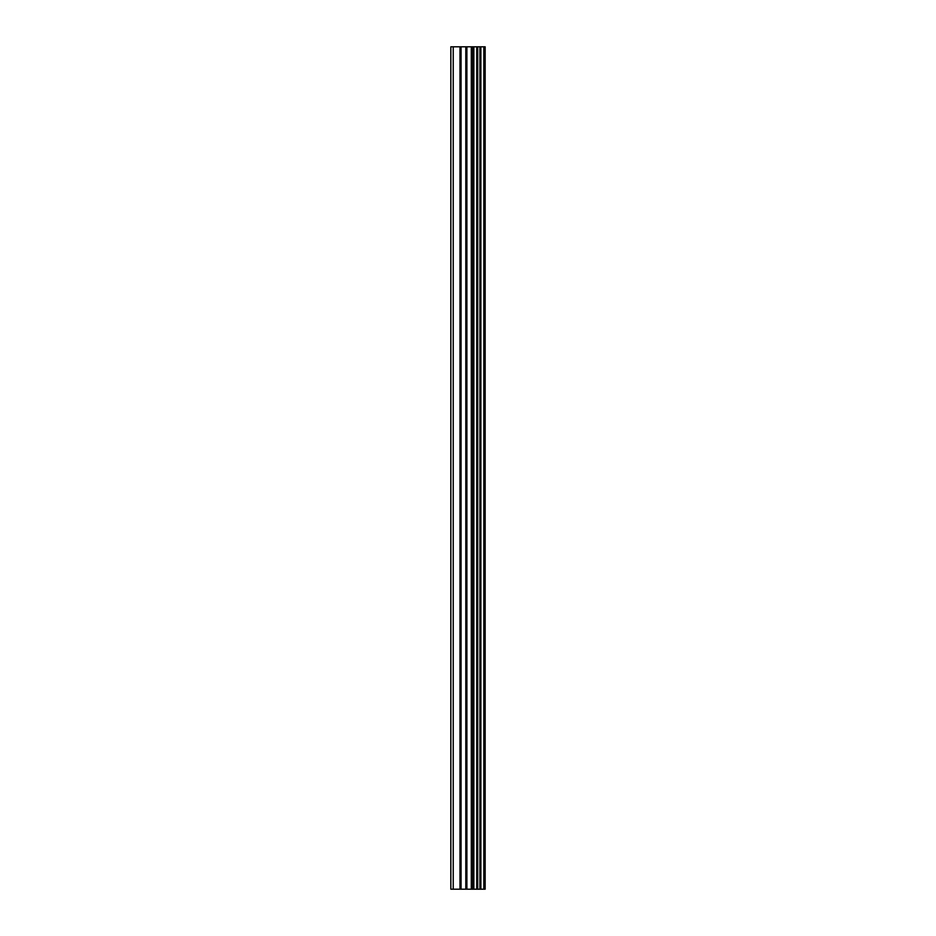 <?xml version="1.0" encoding="UTF-8"?>
<svg xmlns="http://www.w3.org/2000/svg" width="936" height="936" viewBox="0 0 936 936"><rect width="100%" height="100%" fill="white"/><g stroke="black" fill="none" stroke-linecap="round" stroke-linejoin="round"><path stroke-width="1.4" d="M483.994 46.8L485.164 46.8L485.164 889.2L483.994 889.2L483.994 46.8L450.836 46.8L450.836 889.2L453.223 889.2L453.223 46.8M453.223 889.2L483.994 889.2M483.818 889.2L483.818 46.8M480.893 889.2L480.893 46.8M480.706 889.2L480.706 46.8M473.873 889.2L473.873 46.8M473.534 889.2L473.534 46.8M480.449 889.2L480.449 46.8M479.899 889.2L479.899 46.8M477.711 889.2L477.711 46.8M477.161 889.2L477.161 46.8M476.927 889.2L476.927 46.8M476.716 889.2L476.716 46.8M472.387 889.2L472.387 46.8M471.288 889.2L471.288 46.8M466.888 889.2L466.888 46.8M465.8 889.2L465.8 46.8M461.074 889.2L461.074 46.8M459.974 889.2L459.974 46.8"/></g></svg>
